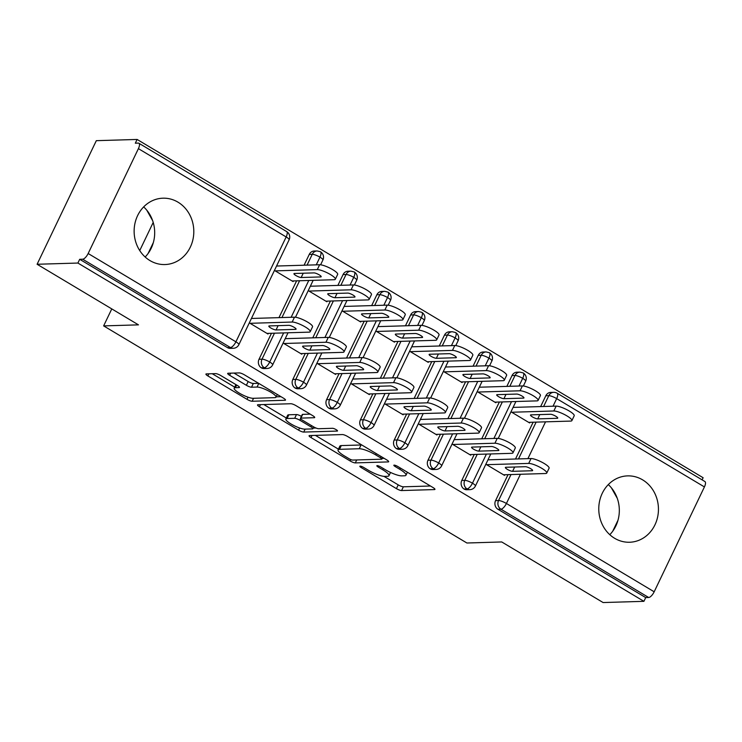 <?xml version="1.0" encoding="UTF-8"?>
<svg xmlns="http://www.w3.org/2000/svg" width="742" height="742" viewBox="0 0 742 742"><rect width="100%" height="100%" fill="white"/><g stroke="black" fill="none" stroke-linecap="round" stroke-linejoin="round"><path stroke-width="1.11" d="M360.148 466.143A2.922 0.64 -154.4 0 0 359.833 466.264A2.922 0.64 -154.4 0 0 361.187 467.562L396.432 488.626A4.174 0.909 -154.4 0 0 401.58 490.555L434.497 489.572A4.174 0.909 -154.4 0 0 434.942 489.395A4.174 0.909 -154.4 0 0 433.003 487.531L397.758 466.477A2.922 0.64 -154.4 0 0 394.16 465.123A2.922 0.64 -154.4 0 0 393.844 465.243A2.922 0.64 -154.4 0 0 395.198 466.551L399.762 469.278A13.365 2.912 -154.4 0 1 405.967 475.223A13.365 2.912 -154.4 0 1 404.529 475.789L401.784 475.872A13.365 2.912 -154.4 0 1 385.321 469.705L380.757 466.978A2.922 0.64 -154.4 0 0 377.159 465.633A2.922 0.64 -154.4 0 0 376.843 465.753A2.922 0.64 -154.4 0 0 378.197 467.061L382.761 469.779A13.365 2.912 -154.4 0 1 388.956 475.733A13.365 2.912 -154.4 0 1 387.519 476.299L384.773 476.383A13.365 2.912 -154.4 0 1 368.31 470.215L363.747 467.488A2.922 0.64 -154.4 0 0 360.148 466.143M143.66 206.907A33.195 29.838 -91.7 0 1 145.154 257.001M177.969 202.158A33.195 29.838 -91.7 0 1 193.041 239.063A33.195 29.838 -91.7 0 1 164.956 264.551A33.195 29.838 -91.7 0 1 149.967 260.581A33.195 29.838 -91.7 0 1 134.896 223.676A33.195 29.838 -91.7 0 1 162.98 198.188A33.195 29.838 -91.7 0 1 177.969 202.158M609.794 534.694A33.195 29.838 88.3 0 0 608.301 484.6M642.609 479.851A33.195 29.838 -91.7 0 1 657.681 516.757A33.195 29.838 -91.7 0 1 629.606 542.244A33.195 29.838 -91.7 0 1 614.608 538.275A33.195 29.838 -91.7 0 1 599.536 501.379A33.195 29.838 -91.7 0 1 627.621 475.882A33.195 29.838 -91.7 0 1 642.609 479.851M220.754 375.545A4.174 0.909 -154.4 0 0 215.616 373.616L206.378 373.894A4.174 0.909 -154.4 0 0 205.933 374.07A4.174 0.909 -154.4 0 0 207.871 375.934L247.003 399.326A4.174 0.909 -154.4 0 0 252.15 401.255L285.067 400.263A4.174 0.909 -154.4 0 0 285.512 400.086A4.174 0.909 -154.4 0 0 283.574 398.231L244.433 374.84A4.174 0.909 -154.4 0 0 239.295 372.911L228.137 373.245A4.174 0.909 -154.4 0 0 227.692 373.421A4.174 0.909 -154.4 0 0 229.63 375.276L246.381 385.293A4.174 0.909 -154.4 0 0 251.519 387.222L257.057 387.055A11.176 2.439 -154.4 0 1 268.956 391.164A11.176 2.439 -154.4 0 1 276.005 397.183A11.176 2.439 -154.4 0 1 274.8 397.656L253.133 398.306A11.176 2.439 -154.4 0 1 241.224 394.197A11.176 2.439 -154.4 0 1 234.184 388.177A11.176 2.439 -154.4 0 1 235.381 387.704L238.998 387.593A4.174 0.909 -154.4 0 0 239.443 387.417A4.174 0.909 -154.4 0 0 237.505 385.552L220.754 375.545M643.917 601.326L77.901 263.048L37.1 264.263L138.476 324.857L103.639 325.896L466.903 543.005L501.74 541.957L603.116 602.55L643.917 601.326L645.707 597.588L648.684 597.495L500.933 509.188L497.956 509.281L645.707 597.588M309.535 435.545A4.174 0.909 -154.4 0 0 309.08 435.721A4.174 0.909 -154.4 0 0 311.019 437.585L350.159 460.977A4.174 0.909 -154.4 0 0 355.307 462.906L388.224 461.914A4.174 0.909 -154.4 0 0 388.669 461.737A4.174 0.909 -154.4 0 0 386.73 459.882L347.59 436.491A4.174 0.909 -154.4 0 0 342.452 434.562L309.535 435.545M298.581 430.147L259.45 406.755A4.174 0.909 -154.4 0 1 257.511 404.9A4.174 0.909 -154.4 0 1 257.956 404.724L290.873 403.731A4.174 0.909 -154.4 0 1 296.012 405.661L312.762 415.678A4.174 0.909 -154.4 0 1 314.701 417.533A4.174 0.909 -154.4 0 1 314.256 417.709L300.909 418.108A4.174 0.909 -154.4 0 0 300.454 418.284A4.174 0.909 -154.4 0 0 302.393 420.148L313.504 426.789A4.174 0.909 -154.4 0 0 318.652 428.718L332.546 428.301A2.922 0.64 -154.4 0 1 335.662 429.377A2.922 0.64 -154.4 0 1 337.508 430.954A2.922 0.64 -154.4 0 1 337.193 431.074L303.728 432.076A4.174 0.909 -154.4 0 1 298.581 430.147L299.62 427.995M153.214 222.424L139.737 250.564M111.782 308.904L103.639 325.896M704.418 486.928L556.667 398.621A6.381 2.421 120.9 0 0 557.14 393.223L704.9 481.53A6.381 2.421 120.9 0 1 704.418 486.928L654.175 591.791A6.381 2.421 120.9 0 1 648.684 597.495M77.901 263.048L79.691 259.301L82.668 259.208A6.381 2.421 -59.1 0 0 88.159 253.514L138.402 148.641A6.381 2.421 -59.1 0 0 138.884 143.243A6.381 2.421 -59.1 0 0 138.3 143.104L135.322 143.197L137.112 139.45L703.128 477.737L702.108 479.861M37.1 264.263L96.321 140.674L137.112 139.45M618.012 520.198L612.734 531.207M611.417 487.874L617.288 498.355M153.371 242.504L148.094 253.514M146.777 210.181L152.648 220.662M510.988 411.801L529.64 422.949L529.955 422.3M504.829 474.741L504.523 475.381L485.862 464.232M488.941 459.808L488.199 459.363M514.067 407.377L513.316 406.931M79.691 259.301L227.451 347.608L230.428 347.516L82.668 259.208M88.159 253.514L235.91 341.821A6.381 2.421 -59.1 0 1 230.428 347.516A6.381 5.741 -91.7 0 0 233.313 348.286L230.326 348.369A6.381 5.741 -91.7 0 1 227.451 347.608M497.956 509.281A6.381 5.741 -91.7 0 1 495.573 500.627L508.029 474.639M515.514 459.02L533.146 422.207M540.64 406.579L545.824 395.764A6.381 5.741 -91.7 0 1 550.694 392.407L553.68 392.323A6.381 5.741 88.3 0 0 548.802 395.672L545.824 395.764M261.24 367.8L264.217 367.717A6.381 5.741 -91.7 0 0 267.101 368.477L264.124 368.57A6.381 5.741 -91.7 0 1 261.24 367.8A6.381 5.741 -91.7 0 1 259.032 359.258L271.479 333.269M278.973 317.641L296.605 280.838M304.09 265.209L309.275 254.385A6.381 5.741 -91.7 0 1 314.154 251.037L317.14 250.944A6.381 5.741 88.3 0 0 312.261 254.293L309.275 254.385M274.438 270.431L293.099 281.58L293.405 280.93M277.517 266.007L276.775 265.562M252.401 318.439L251.649 317.993M268.289 333.362L267.973 334.011L249.321 322.863M295.028 388.001L298.015 387.908A6.381 5.741 -91.7 0 0 300.89 388.678L297.913 388.762A6.381 5.741 -91.7 0 1 295.028 388.001A6.381 5.741 -91.7 0 1 292.821 379.459L305.277 353.47M312.762 337.842L330.394 301.029M337.879 285.401L343.073 274.577A6.381 5.741 -91.7 0 1 347.952 271.229L350.929 271.145A6.381 5.741 88.3 0 0 346.05 274.494L343.073 274.577M308.236 290.623L326.888 301.771L327.203 301.131M311.315 286.199L310.564 285.753M286.189 338.63L285.447 338.185M302.077 353.563L301.771 354.203L283.11 343.054M328.827 408.193L331.804 408.109A6.381 5.741 -91.7 0 0 334.688 408.87L331.702 408.963A6.381 5.741 -91.7 0 1 328.827 408.193A6.381 5.741 -91.7 0 1 326.61 399.65L339.066 373.662M346.551 358.034L364.192 321.23M371.677 305.602L376.862 294.778A6.381 5.741 -91.7 0 1 381.74 291.43L384.718 291.337A6.381 5.741 88.3 0 0 379.839 294.685L376.862 294.778M342.025 310.815L360.686 321.972L360.992 321.323M345.104 306.4L344.362 305.945M319.978 358.831L319.236 358.386M335.866 373.755L335.56 374.404L316.908 363.255M362.615 428.394L365.593 428.301A6.381 5.741 -91.7 0 0 368.477 429.062L365.5 429.154A6.381 5.741 -91.7 0 1 362.615 428.394A6.381 5.741 -91.7 0 1 360.408 419.851L372.855 393.854M380.349 378.235L397.981 341.422M405.466 325.794L410.651 314.97A6.381 5.741 -91.7 0 1 415.529 311.621L418.516 311.529A6.381 5.741 88.3 0 0 413.637 314.886L410.651 314.97M375.823 331.015L394.475 342.164L394.781 341.515M378.893 326.591L378.151 326.146M353.776 379.023L353.025 378.578M369.664 393.956L369.349 394.596L350.697 383.447M396.404 448.585L399.391 448.502A6.381 5.741 -91.7 0 0 402.266 449.262L399.289 449.355A6.381 5.741 -91.7 0 1 396.404 448.585A6.381 5.741 -91.7 0 1 394.197 440.043L406.653 414.055M414.138 398.426L431.77 361.623M439.264 345.995L444.449 335.171A6.381 5.741 -91.7 0 1 449.327 331.822L452.305 331.73A6.381 5.741 88.3 0 0 447.426 335.078L444.449 335.171M409.612 351.207L428.264 362.356L428.579 361.716M412.691 346.783L411.94 346.338M387.565 399.224L386.823 398.779M403.453 414.147L403.147 414.797L384.486 403.648M430.202 468.786L433.18 468.694A6.381 5.741 -91.7 0 0 436.064 469.454L433.078 469.547A6.381 5.741 -91.7 0 1 430.202 468.786A6.381 5.741 -91.7 0 1 427.986 460.244L440.442 434.246M447.927 418.627L465.568 381.815M473.053 366.186L478.238 355.362A6.381 5.741 -91.7 0 1 483.116 352.014L486.093 351.921A6.381 5.741 88.3 0 0 481.215 355.279L478.238 355.362M443.401 371.408L462.062 382.557L462.368 381.907M446.48 366.984L445.738 366.539M421.363 419.416L420.612 418.97M437.242 434.348L436.936 434.988L418.284 423.84M463.991 488.978L466.968 488.895A6.381 5.741 -91.7 0 0 469.853 489.655L466.876 489.739A6.381 5.741 -91.7 0 1 463.991 488.978A6.381 5.741 -91.7 0 1 461.784 480.436L474.231 454.447M481.725 438.819L499.357 402.006M506.842 386.387L512.026 375.563A6.381 5.741 -91.7 0 1 516.905 372.206L519.892 372.122A6.381 5.741 88.3 0 0 515.013 375.471L512.026 375.563M477.199 391.6L495.851 402.748L496.157 402.108M480.278 387.176L479.527 386.73M455.152 439.616L454.401 439.171M471.04 454.54L470.725 455.189L452.073 444.041M519.01 386.016L522.702 378.318A6.381 2.421 -59.1 0 0 523.184 372.92A6.381 2.421 -59.1 0 0 523.156 372.911L519.892 372.122M461.784 480.436L464.761 480.352A6.381 5.741 -91.7 0 0 466.968 488.895A6.381 2.421 -59.1 0 0 472.459 483.19L486.4 454.085M493.894 438.457L511.526 401.645M485.222 365.825L488.913 358.126A6.381 2.421 -59.1 0 0 489.395 352.728A6.381 2.421 -59.1 0 0 489.358 352.71L486.093 351.921M427.986 460.244L430.972 460.151A6.381 5.741 -91.7 0 0 433.18 468.694A6.381 2.421 -59.1 0 0 438.67 462.989L452.611 433.885M460.096 418.256L477.737 381.453M451.433 345.633L455.115 337.925A6.381 2.421 -59.1 0 0 455.597 332.537A6.381 2.421 -59.1 0 0 455.569 332.518L452.305 331.73M394.197 440.043L397.174 439.96A6.381 5.741 -91.7 0 0 399.391 448.502A6.381 2.421 -59.1 0 0 404.872 442.798L418.822 413.693M426.307 398.064L443.939 361.252M417.635 325.432L421.326 317.734A6.381 2.421 -59.1 0 0 421.808 312.336A6.381 2.421 -59.1 0 0 421.781 312.317L418.516 311.529M360.408 419.851L363.385 419.759A6.381 5.741 -91.7 0 0 365.593 428.301A6.381 2.421 -59.1 0 0 371.083 422.606L385.024 393.492M392.518 377.863L410.15 341.06M383.846 305.24L387.537 297.533A6.381 2.421 -59.1 0 0 388.01 292.144A6.381 2.421 -59.1 0 0 387.983 292.125L384.718 291.337M326.61 399.65L329.596 399.567A6.381 5.741 -91.7 0 0 331.804 408.109A6.381 2.421 -59.1 0 0 337.285 402.405L351.235 373.3M358.72 357.672L376.361 320.859M350.057 285.039L353.739 277.341A6.381 2.421 -59.1 0 0 354.222 271.943A6.381 2.421 -59.1 0 0 354.194 271.924A6.381 6.381 0 0 1 356.707 280.179A6.381 1.391 -154.4 0 0 353.739 277.341A6.381 1.391 -154.4 0 0 346.05 274.494L340.866 285.318M292.821 379.459L295.798 379.366A6.381 5.741 -91.7 0 0 298.015 387.908A6.381 2.421 -59.1 0 0 303.497 382.213L317.446 353.099M324.931 337.48L342.563 300.668M316.259 264.848L319.95 257.14A6.381 2.421 -59.1 0 0 320.433 251.751A6.381 2.421 -59.1 0 0 320.405 251.733L317.14 250.944M259.032 359.258L262.009 359.174A6.381 5.741 -91.7 0 0 264.217 367.717A6.381 2.421 -59.1 0 0 269.708 362.013L283.648 332.908M291.142 317.279L308.774 280.476M383.957 476.355L398.231 484.878A4.174 0.909 -154.4 0 0 403.37 486.808L430.434 486.001M382.204 458.408L384.171 458.352M315.387 435.368L338.426 449.142M349.074 458.714A2.922 0.64 -154.4 0 0 352.673 460.068L381.564 459.205A2.922 0.64 -154.4 0 0 381.88 459.075A2.922 0.64 -154.4 0 0 380.525 457.777L375.712 454.902A13.365 2.912 -154.4 0 0 359.249 448.734L339.502 449.327A13.365 2.912 -154.4 0 0 338.064 449.893A13.365 2.912 -154.4 0 0 344.26 455.838L349.074 458.714M361.864 445.014A13.365 2.912 -154.4 0 0 361.048 444.987L359.249 448.734M338.064 449.893L339.855 446.146A13.365 2.912 -154.4 0 1 341.292 445.58L361.048 444.987M286.329 418.006L263.809 404.548M310.202 414.138L302.699 414.361A4.174 0.909 -154.4 0 0 302.254 414.546L300.454 418.284M315.99 428.023L313.18 428.106M287.052 418.525A11.176 2.439 -154.4 0 0 285.856 418.998A11.176 2.439 -154.4 0 0 292.895 425.027A11.176 2.439 -154.4 0 0 304.804 429.126L312.438 428.904A4.174 0.909 -154.4 0 0 312.883 428.728A4.174 0.909 -154.4 0 0 310.944 426.863L299.833 420.222A4.174 0.909 -154.4 0 0 294.685 418.293L287.052 418.525L288.851 414.778A11.176 2.439 -154.4 0 0 287.646 415.251L285.856 418.998M301.391 416.336A4.174 0.909 -154.4 0 0 296.485 414.555L294.685 418.293M288.851 414.778L296.485 414.555M233.99 373.068L248.171 381.546A4.174 0.909 -154.4 0 0 253.319 383.475L258.624 383.317M276.163 396.84L281.014 396.692M212.231 373.718L234.676 387.138M528.629 422.346L570.728 421.085A10.638 2.319 -154.4 0 0 571.878 420.631A10.638 2.319 -154.4 0 0 565.172 414.899A10.638 2.319 -154.4 0 0 553.829 410.985L511.73 412.246M553.829 410.985L556.166 406.115A10.638 2.319 25.6 0 1 567.5 410.029A10.638 2.319 25.6 0 1 574.206 415.761L571.878 420.631M530.957 414.852A4.257 0.927 -154.4 0 0 530.502 415.028A4.257 0.927 -154.4 0 0 533.183 417.329A4.257 0.927 -154.4 0 0 537.718 418.887L557.279 418.303A4.257 0.927 -154.4 0 0 557.734 418.126A4.257 0.927 -154.4 0 0 555.053 415.826A4.257 0.927 -154.4 0 0 550.518 414.268L530.957 414.852M556.166 406.115L513.093 407.404M531.04 458.547A10.638 2.319 25.6 0 1 542.383 462.461A10.638 2.319 25.6 0 1 549.089 468.193L546.752 473.062A10.638 2.319 -154.4 0 0 540.046 467.33A10.638 2.319 -154.4 0 0 528.712 463.416L531.04 458.547L487.967 459.836M503.503 474.778L545.611 473.517A10.638 2.319 -154.4 0 0 546.752 473.062M486.613 464.678L528.712 463.416M532.153 470.743L512.592 471.328A4.257 0.927 25.6 0 1 508.057 469.76A4.257 0.927 25.6 0 1 505.376 467.469A4.257 0.927 25.6 0 1 505.84 467.284L525.401 466.699A4.257 0.927 25.6 0 1 529.927 468.267A4.257 0.927 25.6 0 1 532.617 470.558A4.257 0.927 25.6 0 1 532.153 470.743L532.468 470.085M494.84 402.145L536.939 400.884A10.638 2.319 -154.4 0 0 538.08 400.439A10.638 2.319 -154.4 0 0 531.374 394.698A10.638 2.319 -154.4 0 0 520.04 390.793L477.941 392.045M520.04 390.793L522.377 385.923A10.638 2.319 25.6 0 1 533.711 389.828A10.638 2.319 25.6 0 1 540.417 395.569L538.08 400.439M497.168 394.651A4.257 0.927 -154.4 0 0 496.713 394.837A4.257 0.927 -154.4 0 0 499.394 397.128A4.257 0.927 -154.4 0 0 503.929 398.695L523.49 398.111A4.257 0.927 -154.4 0 0 523.945 397.925A4.257 0.927 -154.4 0 0 521.264 395.634A4.257 0.927 -154.4 0 0 516.729 394.067L497.168 394.651M522.377 385.923L479.304 387.213M461.042 381.954L503.141 380.692A10.638 2.319 -154.4 0 0 504.291 380.238A10.638 2.319 -154.4 0 0 497.585 374.506A10.638 2.319 -154.4 0 0 486.251 370.592L444.152 371.853M486.251 370.592L488.579 365.723A10.638 2.319 25.6 0 1 499.913 369.637A10.638 2.319 25.6 0 1 506.628 375.369L504.291 380.238M463.379 374.46A4.257 0.927 -154.4 0 0 462.915 374.636A4.257 0.927 -154.4 0 0 465.596 376.936A4.257 0.927 -154.4 0 0 470.131 378.494L489.692 377.91A4.257 0.927 -154.4 0 0 490.156 377.734A4.257 0.927 -154.4 0 0 487.466 375.433A4.257 0.927 -154.4 0 0 482.931 373.875L463.379 374.46M488.579 365.723L445.506 367.012M427.253 361.753L469.352 360.491A10.638 2.319 -154.4 0 0 470.502 360.046A10.638 2.319 -154.4 0 0 463.796 354.305A10.638 2.319 -154.4 0 0 452.453 350.4L410.354 351.652M452.453 350.4L454.79 345.531A10.638 2.319 25.6 0 1 466.124 349.436A10.638 2.319 25.6 0 1 472.83 355.177L470.502 360.046M429.581 354.259A4.257 0.927 -154.4 0 0 429.126 354.444A4.257 0.927 -154.4 0 0 431.807 356.735A4.257 0.927 -154.4 0 0 436.342 358.303L455.903 357.718A4.257 0.927 -154.4 0 0 456.358 357.533A4.257 0.927 -154.4 0 0 453.677 355.242A4.257 0.927 -154.4 0 0 449.142 353.674L429.581 354.259M454.79 345.531L411.717 346.82M393.464 341.561L435.563 340.3A10.638 2.319 -154.4 0 0 436.704 339.845A10.638 2.319 -154.4 0 0 429.998 334.113A10.638 2.319 -154.4 0 0 418.664 330.199L376.565 331.461M418.664 330.199L421.002 325.33A10.638 2.319 25.6 0 1 432.336 329.244A10.638 2.319 25.6 0 1 439.041 334.976L436.704 339.845M395.792 334.067A4.257 0.927 -154.4 0 0 395.328 334.243A4.257 0.927 -154.4 0 0 398.018 336.543A4.257 0.927 -154.4 0 0 402.554 338.102L422.105 337.517A4.257 0.927 -154.4 0 0 422.569 337.341A4.257 0.927 -154.4 0 0 419.889 335.05A4.257 0.927 -154.4 0 0 415.353 333.483L395.792 334.067M421.002 325.33L377.919 326.619M497.251 438.355A10.638 2.319 25.6 0 1 508.585 442.269A10.638 2.319 25.6 0 1 515.291 448.001L512.963 452.87A10.638 2.319 -154.4 0 0 506.257 447.138A10.638 2.319 -154.4 0 0 494.923 443.224L497.251 438.355L454.178 439.644M469.714 454.577L511.813 453.325A10.638 2.319 -154.4 0 0 512.963 452.87M452.815 444.486L494.923 443.224M498.364 450.542L478.803 451.127A4.257 0.927 25.6 0 1 474.268 449.569A4.257 0.927 25.6 0 1 471.587 447.268A4.257 0.927 25.6 0 1 472.042 447.092L491.603 446.508A4.257 0.927 25.6 0 1 496.138 448.066A4.257 0.927 25.6 0 1 498.819 450.366A4.257 0.927 25.6 0 1 498.364 450.542L498.68 449.893M463.462 418.163A10.638 2.319 25.6 0 1 474.797 422.068A10.638 2.319 25.6 0 1 481.502 427.809L479.165 432.669A10.638 2.319 -154.4 0 0 472.459 426.938A10.638 2.319 -154.4 0 0 461.125 423.023L463.462 418.163L420.389 419.443M435.925 434.385L478.024 433.124A10.638 2.319 -154.4 0 0 479.165 432.669M419.026 424.285L461.125 423.023M464.575 430.351L445.014 430.935A4.257 0.927 25.6 0 1 440.479 429.368A4.257 0.927 25.6 0 1 437.799 427.077A4.257 0.927 25.6 0 1 438.253 426.891L457.814 426.307A4.257 0.927 25.6 0 1 462.349 427.874A4.257 0.927 25.6 0 1 465.03 430.165A4.257 0.927 25.6 0 1 464.575 430.351L464.882 429.692M429.664 397.962A10.638 2.319 25.6 0 1 440.998 401.876A10.638 2.319 25.6 0 1 447.714 407.608L445.376 412.478A10.638 2.319 -154.4 0 0 438.67 406.746A10.638 2.319 -154.4 0 0 427.336 402.832L429.664 397.962L386.591 399.252M402.127 414.184L444.235 412.932A10.638 2.319 -154.4 0 0 445.376 412.478M385.237 404.093L427.336 402.832M430.777 410.15L411.216 410.734A4.257 0.927 25.6 0 1 406.681 409.176A4.257 0.927 25.6 0 1 404 406.876A4.257 0.927 25.6 0 1 404.464 406.699L424.025 406.115A4.257 0.927 25.6 0 1 428.551 407.673A4.257 0.927 25.6 0 1 431.241 409.974A4.257 0.927 25.6 0 1 430.777 410.15L431.093 409.501M395.876 377.771A10.638 2.319 25.6 0 1 407.21 381.676A10.638 2.319 25.6 0 1 413.915 387.417L411.587 392.286A10.638 2.319 -154.4 0 0 404.882 386.545A10.638 2.319 -154.4 0 0 393.538 382.64L395.876 377.771L352.802 379.051M368.338 393.993L410.437 392.731A10.638 2.319 -154.4 0 0 411.587 392.286M351.439 383.892L393.538 382.64M396.989 389.958L377.428 390.542A4.257 0.927 25.6 0 1 372.892 388.975A4.257 0.927 25.6 0 1 370.212 386.684A4.257 0.927 25.6 0 1 370.666 386.499L390.227 385.914A4.257 0.927 25.6 0 1 394.763 387.482A4.257 0.927 25.6 0 1 397.443 389.773A4.257 0.927 25.6 0 1 396.989 389.958L397.295 389.3M359.666 321.36L401.765 320.108A10.638 2.319 -154.4 0 0 402.915 319.654A10.638 2.319 -154.4 0 0 396.209 313.912A10.638 2.319 -154.4 0 0 384.875 310.008L342.776 311.26M384.875 310.008L387.203 305.138A10.638 2.319 25.6 0 1 398.537 309.043A10.638 2.319 25.6 0 1 405.253 314.784L402.915 319.654M362.003 313.866A4.257 0.927 -154.4 0 0 361.54 314.052A4.257 0.927 -154.4 0 0 364.22 316.342A4.257 0.927 -154.4 0 0 368.755 317.91L388.316 317.326A4.257 0.927 -154.4 0 0 388.78 317.14A4.257 0.927 -154.4 0 0 386.09 314.849A4.257 0.927 -154.4 0 0 381.555 313.282L362.003 313.866M387.203 305.138L344.13 306.427M362.087 357.57A10.638 2.319 25.6 0 1 373.421 361.484A10.638 2.319 25.6 0 1 380.127 367.216L377.789 372.085A10.638 2.319 -154.4 0 0 371.083 366.353A10.638 2.319 -154.4 0 0 359.749 362.439L362.087 357.57L319.014 358.859M334.549 373.801L376.648 372.54A10.638 2.319 -154.4 0 0 377.789 372.085M317.65 363.701L359.749 362.439M363.19 369.757L343.639 370.341A4.257 0.927 25.6 0 1 339.103 368.783A4.257 0.927 25.6 0 1 336.414 366.483A4.257 0.927 25.6 0 1 336.877 366.307L356.438 365.723A4.257 0.927 25.6 0 1 360.974 367.281A4.257 0.927 25.6 0 1 363.654 369.581A4.257 0.927 25.6 0 1 363.19 369.757L363.506 369.108M325.877 301.169L367.976 299.907A10.638 2.319 -154.4 0 0 369.126 299.453A10.638 2.319 -154.4 0 0 362.421 293.721A10.638 2.319 -154.4 0 0 351.077 289.807L308.978 291.068M351.077 289.807L353.415 284.937A10.638 2.319 25.6 0 1 364.749 288.851A10.638 2.319 25.6 0 1 371.454 294.583L369.126 299.453M328.205 293.674A4.257 0.927 -154.4 0 0 327.751 293.86A4.257 0.927 -154.4 0 0 330.431 296.151A4.257 0.927 -154.4 0 0 334.967 297.718L354.528 297.125A4.257 0.927 -154.4 0 0 354.982 296.948A4.257 0.927 -154.4 0 0 352.302 294.657A4.257 0.927 -154.4 0 0 347.766 293.09L328.205 293.674M353.415 284.937L310.341 286.227M328.289 337.378A10.638 2.319 25.6 0 1 339.623 341.283A10.638 2.319 25.6 0 1 346.338 347.024L344 351.893A10.638 2.319 -154.4 0 0 337.295 346.152A10.638 2.319 -154.4 0 0 325.961 342.248L328.289 337.378L285.216 338.667M300.751 353.6L342.85 352.339A10.638 2.319 -154.4 0 0 344 351.893M283.861 343.5L325.961 342.248M329.402 349.565L309.841 350.15A4.257 0.927 25.6 0 1 305.305 348.582A4.257 0.927 25.6 0 1 302.625 346.291A4.257 0.927 25.6 0 1 303.088 346.106L322.64 345.522A4.257 0.927 25.6 0 1 327.176 347.089A4.257 0.927 25.6 0 1 329.865 349.38A4.257 0.927 25.6 0 1 329.402 349.565L329.717 348.916M292.088 280.968L334.188 279.715A10.638 2.319 -154.4 0 0 335.328 279.261A10.638 2.319 -154.4 0 0 328.623 273.52A10.638 2.319 -154.4 0 0 317.288 269.615L275.189 270.876M317.288 269.615L319.626 264.746A10.638 2.319 25.6 0 1 330.96 268.65A10.638 2.319 25.6 0 1 337.666 274.392L335.328 279.261M294.416 273.483A4.257 0.927 -154.4 0 0 293.953 273.659A4.257 0.927 -154.4 0 0 296.642 275.95A4.257 0.927 -154.4 0 0 301.178 277.517L320.73 276.933A4.257 0.927 -154.4 0 0 321.193 276.747A4.257 0.927 -154.4 0 0 318.513 274.457A4.257 0.927 -154.4 0 0 313.977 272.898L294.416 273.483M319.626 264.746L276.543 266.035M294.5 317.177A10.638 2.319 25.6 0 1 305.834 321.091A10.638 2.319 25.6 0 1 312.54 326.823L310.212 331.693A10.638 2.319 -154.4 0 0 303.506 325.961A10.638 2.319 -154.4 0 0 292.163 322.047L294.5 317.177L251.427 318.466M266.962 333.408L309.062 332.147A10.638 2.319 -154.4 0 0 310.212 331.693M250.063 323.308L292.163 322.047M295.613 329.365L276.052 329.949A4.257 0.927 25.6 0 1 271.516 328.391A4.257 0.927 25.6 0 1 268.836 326.09A4.257 0.927 25.6 0 1 269.29 325.914L288.851 325.33A4.257 0.927 25.6 0 1 293.387 326.888A4.257 0.927 25.6 0 1 296.067 329.188A4.257 0.927 25.6 0 1 295.613 329.365L295.919 328.715M361.697 466.505L361.187 467.562M395.709 465.484L395.198 466.551M378.708 465.995L378.197 467.061M543.617 406.495L548.802 395.672A6.381 1.391 -154.4 0 1 556.667 398.621L553.022 406.208M545.537 421.836L527.905 458.649M520.42 474.268L506.415 503.484L654.175 591.791M495.573 500.627L498.559 500.544A6.381 1.391 -154.4 0 1 506.415 503.484A6.381 2.421 120.9 0 1 500.933 509.188A6.381 5.741 -91.7 0 1 498.559 500.544L511.006 474.555M289.12 239.787A6.381 6.381 0 0 0 286.635 231.55A6.381 2.421 -59.1 0 1 286.162 236.948A6.381 1.391 -154.4 0 1 289.12 239.787L238.878 344.659A6.381 1.391 -154.4 0 0 235.91 341.821L286.162 236.948L138.402 148.641M518.491 458.927L536.132 422.115M523.184 372.92A6.381 6.381 0 0 1 525.661 381.165A6.381 1.391 -154.4 0 0 522.702 378.318A6.381 1.391 -154.4 0 0 515.013 375.471L509.828 386.294M490.787 453.946L475.418 486.029A6.381 1.391 -154.4 0 0 472.459 483.19A6.381 1.391 -154.4 0 0 464.761 480.343L477.217 454.354M484.702 438.726L502.343 401.923M456.998 433.755L441.629 465.837A6.381 1.391 -154.4 0 0 438.67 462.989A6.381 1.391 -154.4 0 0 430.972 460.151L443.428 434.163M450.913 418.534L468.545 381.722M476.03 366.103L481.215 355.279A6.381 1.391 -154.4 0 1 488.913 358.126A6.381 1.391 -154.4 0 1 491.872 360.964A6.381 6.381 0 0 0 489.395 352.728M397.174 439.96L409.63 413.962M417.115 398.343L434.756 361.53M442.241 345.902L447.426 335.078M389.411 393.362L374.042 425.444A6.381 1.391 -154.4 0 0 371.083 422.606A6.381 1.391 -154.4 0 0 363.385 419.759L375.842 393.77M383.326 378.142L400.968 341.339M408.452 325.71L413.637 314.886A6.381 1.391 -154.4 0 1 421.326 317.734A6.381 1.391 -154.4 0 1 424.285 320.572A6.381 6.381 0 0 0 421.808 312.336M355.622 373.17L340.253 405.243A6.381 1.391 -154.4 0 0 337.285 402.405A6.381 1.391 -154.4 0 0 329.596 399.558L342.053 373.569M349.538 357.95L367.169 321.138M374.654 305.509L379.839 294.685M295.798 379.366L308.255 353.377M315.74 337.749L333.381 300.946M288.035 332.778L272.666 364.86A6.381 1.391 -154.4 0 0 269.708 362.013A6.381 1.391 -154.4 0 0 262.009 359.165L274.466 333.177M281.951 317.557L299.582 280.745M307.077 265.117L312.261 254.293M455.597 332.537A6.381 6.381 0 0 1 458.083 340.773A6.381 1.391 -154.4 0 0 455.115 337.925A6.381 1.391 -154.4 0 0 447.426 335.087M423.209 413.563L407.84 445.636A6.381 1.391 -154.4 0 0 404.872 442.798A6.381 1.391 -154.4 0 0 397.183 439.95M388.01 292.144A6.381 6.381 0 0 1 390.496 300.38A6.381 1.391 -154.4 0 0 387.537 297.533A6.381 1.391 -154.4 0 0 379.839 294.695M321.833 352.969L306.455 385.052A6.381 1.391 -154.4 0 0 303.497 382.213A6.381 1.391 -154.4 0 0 295.808 379.366M320.433 251.751A6.381 6.381 0 0 1 322.909 259.988A6.381 1.391 -154.4 0 0 319.95 257.14A6.381 1.391 -154.4 0 0 312.261 254.302M383.354 468.536L382.761 469.779M400.365 468.026L399.762 469.278M434.803 488.932L434.497 489.572M403.37 486.808L401.58 490.555M398.231 484.878L396.432 488.626M388.53 461.283L388.224 461.914M356.726 459.947L355.307 462.906M350.827 459.586L350.159 460.977M312.039 435.471L311.019 437.585M381.119 456.525L380.525 457.777M376.315 453.65L375.712 454.902M341.292 445.58L339.502 449.327M260.461 404.64L259.45 406.755M314.562 417.069L314.256 417.709M302.699 414.361L300.909 418.108M305.147 429.117L303.728 432.076M311.547 425.62L310.944 426.863M300.566 418.701L299.833 420.222M239.304 386.953L238.998 387.593M236.661 385.052L235.381 387.704M258.791 383.419L257.057 387.055M253.319 383.475L251.519 387.222M248.171 381.546L246.381 385.293M230.641 373.17L229.63 375.276M285.373 399.623L285.067 400.263M253.569 398.296L252.15 401.255M248.023 397.202L247.003 399.326M208.882 373.82L207.871 375.934M539.777 414.583L537.718 418.887M557.594 417.653L557.279 418.303M512.592 471.328L514.66 467.024M505.988 394.392L503.929 398.695M523.796 397.462L523.49 398.111M472.2 374.191L470.131 378.494M490.008 377.261L489.692 377.91M438.401 353.999L436.342 358.303M456.209 357.069L455.903 357.718M404.613 333.807L402.554 338.102M422.421 336.868L422.105 337.517M478.803 451.127L480.862 446.823M445.014 430.935L447.074 426.631M411.216 410.734L413.285 406.43M377.428 390.542L379.487 386.239M370.815 313.606L368.755 317.91M388.632 316.676L388.316 317.326M343.639 370.341L345.698 366.038M337.026 293.415L334.967 297.718M354.834 296.475L354.528 297.125M309.841 350.15L311.909 345.846M303.237 273.214L301.178 277.517M321.045 276.284L320.73 276.933M276.052 329.949L278.111 325.645M286.635 231.55L138.884 143.243M525.661 381.165L523.36 385.979M515.913 401.515L498.234 438.411M469.853 489.655A6.381 6.381 0 0 0 475.418 486.029M557.14 393.223A6.381 6.381 0 0 0 553.68 392.323M491.872 360.964L489.562 365.778M482.124 381.323L464.446 418.219M436.064 469.454A6.381 6.381 0 0 0 441.629 465.837M458.083 340.773L455.773 345.587M448.326 361.122L430.648 398.018M402.266 449.262A6.381 6.381 0 0 0 407.84 445.636M424.285 320.572L421.985 325.395M414.537 340.93L396.859 377.826M368.477 429.062A6.381 6.381 0 0 0 374.042 425.444M390.496 300.38L388.187 305.194M380.748 320.73L363.07 357.625M334.688 408.87A6.381 6.381 0 0 0 340.253 405.243M356.707 280.179L354.398 285.002M346.95 300.538L329.272 337.434M300.89 388.678A6.381 6.381 0 0 0 306.455 385.052M322.909 259.988L320.609 264.801M313.161 280.337L295.483 317.242M267.101 368.477A6.381 6.381 0 0 0 272.666 364.86M350.929 271.145L354.194 271.924M233.313 348.286A6.381 6.381 0 0 0 238.878 344.659M390.533 472.459L388.956 475.733M407.395 472.237L405.967 475.223M382.659 457.452L381.88 459.075M313.745 426.928L312.883 428.728M235.9 384.597L234.184 388.177M277.304 394.475L276.005 397.183"/></g></svg>
